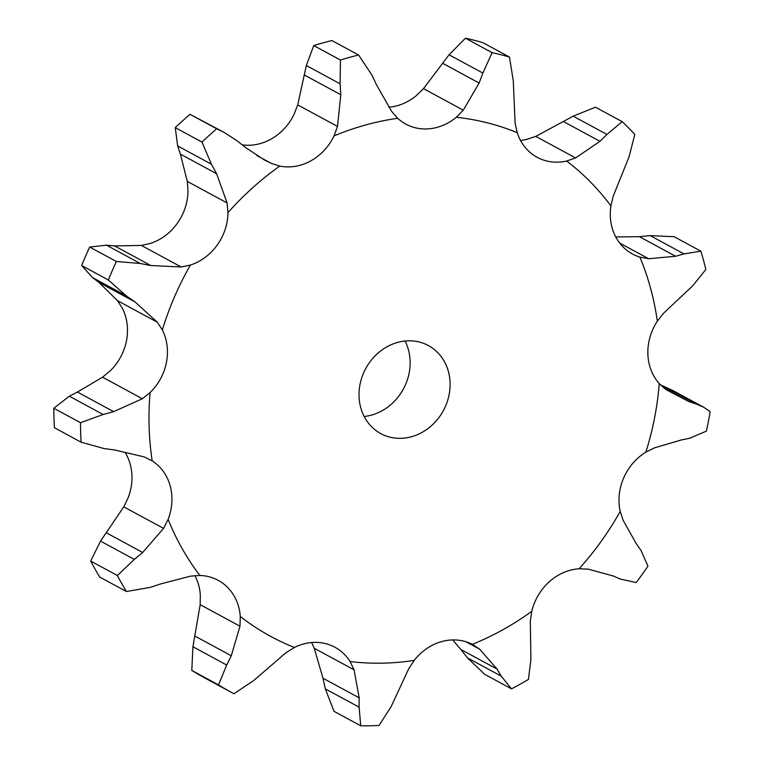 <?xml version="1.0" encoding="UTF-8"?>
<svg xmlns="http://www.w3.org/2000/svg" width="764" height="764" viewBox="0 0 764 764"><rect width="100%" height="100%" fill="white"/><g stroke="black" fill="none" stroke-linecap="round" stroke-linejoin="round"><path stroke-width="1.15" d="M660.488 384.894L696.271 404.032L703.644 407.202L710.186 411.605A348.728 307.625 118.4 0 1 706.366 431.163L689.586 438.259M690.408 438.078L680.361 440.169M696.271 404.032L688.727 401.511L665.836 389.506L659.246 383.566A51.255 45.21 118.4 0 1 647.862 353.913A51.255 45.21 118.4 0 1 657.346 321.195A280.789 247.689 118.4 0 0 639.917 257.124A51.255 45.21 118.4 0 1 632.525 254.03A51.255 45.21 118.4 0 1 616.338 238.005A51.255 45.21 118.4 0 1 610.913 205.898A280.789 247.689 118.4 0 0 566.668 161.023A51.255 45.21 118.4 0 1 537.14 157.298A51.255 45.21 118.4 0 1 536.299 156.821A51.255 45.21 118.4 0 1 517.218 132.678A280.789 247.689 118.4 0 0 456.289 117.274A51.255 45.21 118.4 0 1 426.073 128.963A51.255 45.21 118.4 0 1 405.799 124.093A51.255 45.21 118.4 0 1 397.71 118.305A280.789 247.689 118.4 0 0 334.049 135.906A51.255 45.21 118.4 0 1 310.919 160.803A51.255 45.21 118.4 0 1 279.767 166.084A280.789 247.689 118.4 0 0 227.968 212.65A51.255 45.21 118.4 0 1 217.224 245.043A51.255 45.21 118.4 0 1 190.417 265.051A280.789 247.689 118.4 0 0 162.34 329.924A51.255 45.21 118.4 0 1 166.437 362.403A51.255 45.21 118.4 0 1 150.116 392.553A280.789 247.689 118.4 0 0 152.198 460.864A51.255 45.21 118.4 0 1 170.2 485.98A51.255 45.21 118.4 0 1 168.118 519.367A280.789 247.689 118.4 0 0 199.872 575.464A51.255 45.21 118.4 0 1 218.16 580.325A51.255 45.21 118.4 0 1 227.662 587.478A51.255 45.21 118.4 0 1 240.278 616.443A280.789 247.689 118.4 0 0 293.166 646.974A280.789 247.689 118.4 0 0 294.436 647.49L286.07 652.628L253.734 680.523L233.946 693.75A348.728 307.625 118.4 0 1 231.893 692.642A348.728 307.625 118.4 0 1 218.504 684.897L226.698 665.033L231.291 655.76L239.972 626.213L240.278 616.443M681.211 440.007L654.442 447.876L645.857 452.154A51.255 45.21 118.4 0 0 623.653 477.987A51.255 45.21 118.4 0 0 620.225 511.393L623.118 520.274L636.307 543.777M662.484 385.744L673.074 390.652L703.644 407.202M613.225 575.989L588.108 569.123L579.093 568.779A51.255 45.21 118.4 0 0 549.249 581.805A51.255 45.21 118.4 0 0 531.801 611.305L530.311 621.084L530.913 659.666L528.44 679.425A348.728 307.625 118.4 0 1 511.488 688.851L501.241 676.159L467.453 657.871L484.787 674.402L511.488 688.851M452.775 639.936L460.797 649.438L496.992 669.035L479.706 649.219L472.353 644.348A51.255 45.21 118.4 0 0 441.697 641.579A51.255 45.21 118.4 0 0 414.231 660.421L408.673 668.853L391.139 706.604L379.03 725.475A348.728 307.625 118.4 0 1 360.732 725.8L359.118 707.168L325.34 688.88L334.03 711.341L360.732 725.8M311.636 642.534L314.271 648.273L322.962 678.222L359.156 697.828L354.066 669.818L350.074 661.548A51.255 45.21 118.4 0 0 334.918 647.242A51.255 45.21 118.4 0 0 325.636 643.632A51.255 45.21 118.4 0 0 294.436 647.49M384.703 435.451A50.052 44.15 118.4 0 0 444.514 408.377A50.052 44.15 118.4 0 0 428.384 345.557A50.052 44.15 118.4 0 0 365.736 368.554A50.052 44.15 118.4 0 0 380.73 433.58A50.052 44.15 118.4 0 0 384.703 435.451M664.059 388.15L688.727 401.511M218.504 684.897L191.802 670.439L192.92 646.745L200.178 604.668L200.311 594.803A51.255 45.21 118.4 0 0 194.858 575.598M199.872 575.464L190.599 576.132L160.516 583.973L150.164 587.411L126.432 591.517A348.728 307.625 118.4 0 1 117.37 575.512L90.677 561.062L100.533 541.122L123.768 506.838L128.151 497.727A51.255 45.21 118.4 0 0 130.233 464.34A51.255 45.21 118.4 0 0 125.172 452.517M152.198 460.864L144.119 456.882L114.81 449.996L104.171 448.592L81.108 442.194A348.728 307.625 118.4 0 1 80.516 422.712L103.13 414.499L113.645 411.653L77.441 392.047L102.557 377.196L110.15 370.912A51.255 45.21 118.4 0 0 126.471 340.763A51.255 45.21 118.4 0 0 122.374 308.284L117.494 300.653L157.279 322.198L162.34 329.924M117.494 300.653L98.852 282.346L92.501 277.571L126.289 295.859L108.364 279.996A348.728 307.625 118.4 0 1 116.376 261.489L140.299 263.484L150.814 265.528L114.61 245.922L141.378 245.435L150.451 243.41A51.255 45.21 118.4 0 0 177.258 223.403A51.255 45.21 118.4 0 0 188.001 191.01L187.285 181.393L227.08 202.938L227.968 212.65M242.226 144.854A51.255 45.21 118.4 0 0 270.953 139.163A51.255 45.21 118.4 0 0 294.083 114.266L297.712 104.878L337.507 126.423L334.049 135.906M388.771 107.189A51.255 45.21 118.4 0 0 416.323 95.634L423.485 88.643L463.28 110.188L456.289 117.274M520.465 140.366A51.255 45.21 118.4 0 0 526.702 139.382L535.784 136.393L575.578 157.938L566.668 161.023M364.142 416.485A50.052 44.15 118.4 0 0 405.006 341.021M615.765 236.955L639.411 236.668L650.183 235.608L683.971 253.896L700.884 251.184A348.728 307.625 118.4 0 1 705.85 269.453L692.671 285.87L663.515 313.269L657.346 321.195M641.034 550.472L647.948 566.153A348.728 307.625 118.4 0 1 636.221 582.521L620.502 579.112M641.493 551.13L635.82 543.099M621.218 579.418L612.48 575.674M683.971 253.896L675.615 256.265L648.684 258.738L639.917 257.124M619.661 243.028L648.684 258.738M535.784 136.393L573.172 116.166L606.96 134.454L622.173 121.638A348.728 307.625 118.4 0 1 634.798 134.445L629.039 156.859L613.234 196.128L610.913 205.898M501.652 676.866L496.552 668.309M606.96 134.454L599.979 141.33L575.578 157.938M423.485 88.643L449.079 54.788L482.867 73.077L492.092 52.659A348.728 307.625 118.4 0 1 509.473 57.052L513.274 80.764L515.137 123.29L517.218 132.678M359.099 708.094L359.147 696.883M482.867 73.077L479.133 83.037L463.28 110.188M297.712 104.878L306.335 65.532L340.123 83.82L340.438 60.031A348.728 307.625 118.4 0 1 358.593 55.008L371.896 75.034L376.509 84.842L391.684 111.448L397.71 118.305M340.123 83.82L340.782 94.726L337.507 126.423M187.285 181.393L180.399 154.127L177.649 145.934L211.437 164.222L201.954 142.075A348.728 307.625 118.4 0 1 216.728 128.791L224.263 132.468L237.289 140.977L245.683 147.586L264 159.752L271.163 163.305L279.767 166.084M211.437 164.222L216.604 173.724L227.08 202.938M117.37 575.512L134.321 559.41L142.687 552.487L163.563 528.382L168.118 519.367M150.814 265.528L181.173 266.989L190.417 265.051M126.289 295.859L135.056 301.942L157.279 322.198M113.645 411.653L142.343 398.741L150.116 392.553M650.183 235.608L674.182 236.725L700.884 251.184M460.797 649.438L467.453 657.871M573.172 116.166L595.471 107.189L622.173 121.638M322.962 678.222L325.34 688.88M449.079 54.788L465.4 38.2A348.728 307.625 118.4 0 1 482.772 42.593L509.473 57.052M306.335 65.532L313.746 45.573A348.728 307.625 118.4 0 1 331.901 40.559L358.593 55.008M191.802 670.439A348.728 307.625 118.4 0 0 205.191 678.193L231.893 692.642M177.649 145.934L175.262 127.617A348.728 307.625 118.4 0 1 190.035 114.333L224.263 132.468M90.677 561.062A348.728 307.625 118.4 0 0 99.731 577.059L126.432 591.517M92.501 277.571L81.672 265.538A348.728 307.625 118.4 0 1 89.674 247.039L106.511 245.196L140.299 263.484M115.44 246.008L105.718 245.129M103.13 414.499L69.352 396.201L53.814 408.253A348.728 307.625 118.4 0 0 54.406 427.735L81.108 442.194M78.272 391.646L68.559 396.631M639.411 236.668L675.615 256.265M563.775 121.734L599.979 141.33M442.939 63.431L479.133 83.037M492.092 52.659L465.4 38.2M340.438 60.031L313.746 45.573M304.578 75.12L340.782 94.726M201.954 142.075L175.262 127.617M216.728 128.791L190.035 114.333M180.399 154.127L216.604 173.724M108.364 279.996L81.672 265.538M116.376 261.489L89.674 247.039M98.852 282.346L135.056 301.942M80.516 422.712L53.814 408.253M645.857 452.154A280.789 247.689 118.4 0 0 659.246 383.566M579.093 568.779A280.789 247.689 118.4 0 0 620.225 511.393M472.353 644.348A280.789 247.689 118.4 0 0 531.801 611.305M350.074 661.548A280.789 247.689 118.4 0 0 414.231 660.421M465.887 641.731L479.706 649.219M314.271 648.273L354.066 669.818M200.178 604.668L239.972 626.213M256.943 155.608L271.163 163.305M123.768 506.838L163.563 528.382M141.378 245.435L181.173 266.989M102.557 377.196L142.343 398.741M192.92 646.745L226.698 665.033M195.097 636.164L231.291 655.76M100.533 541.122L134.321 559.41M106.492 532.88L142.687 552.487"/></g></svg>

